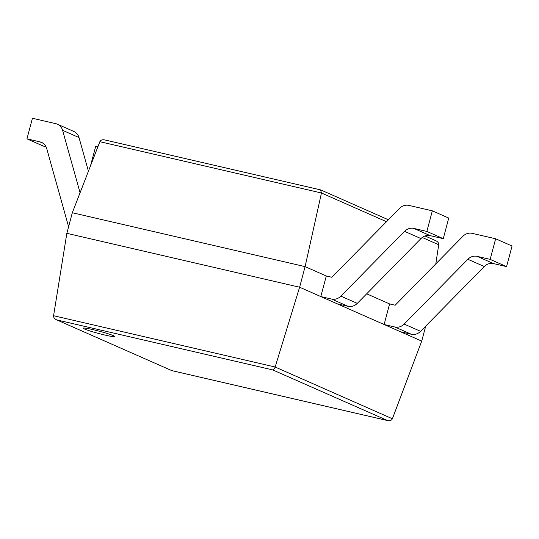 <?xml version="1.0" encoding="UTF-8"?>
<svg xmlns="http://www.w3.org/2000/svg" width="539" height="539" viewBox="0 0 539 539"><rect width="100%" height="100%" fill="white"/><g stroke="black" fill="none" stroke-linecap="round" stroke-linejoin="round"><path stroke-width="0.81" d="M56.339 319.715L171.719 370.589L56.339 319.715C54.378 318.738 53.462 317.404 53.583 315.726L66.843 233.333L72.32 212.743L99.863 141.696C100.678 140.093 102.255 139.493 104.579 139.891L104.916 139.978M435.808 263.874L438.712 244.753C438.827 243.082 437.911 241.755 435.963 240.778L425.055 235.967M72.32 212.743L305.101 266.623L321.46 192.996L320.564 189.896M425.702 326.129L421.72 341.113L299.617 287.22L275.146 367.012C274.499 368.838 273.671 369.794 272.66 369.889L387.662 420.595C390.007 420.993 391.584 420.38 392.385 418.763L275.146 367.012L53.583 315.726M389.596 303.922L384.118 324.518L400.531 331.761L411.318 334.261A10.686 9.695 113.8 0 0 420.595 331.33L484.278 266.529A10.686 9.695 -66.2 0 1 493.549 263.598L506.572 266.616L512.05 246.02L495.637 238.777L472.198 233.353A10.686 9.695 -66.2 0 0 462.927 236.277L395.181 305.215L389.596 303.922L366.688 293.816M326.29 275.981L320.806 296.571L337.219 303.814L348.012 306.314A10.686 9.695 113.8 0 0 357.283 303.383L420.966 238.582A10.686 9.695 -66.2 0 1 430.237 235.658L443.26 238.669L448.738 218.079L432.332 210.83L408.892 205.406A10.686 9.695 -66.2 0 0 399.615 208.337L331.869 277.268L326.29 275.981L305.101 266.623L299.617 287.22L66.843 233.333M421.72 341.113L392.385 418.763M113.608 335.736A16.399 1.172 -165.1 0 0 95.996 330.367A16.399 1.172 -165.1 0 0 83.208 328.15A16.399 1.172 -165.1 0 0 98.758 333.5A16.399 1.172 -165.1 0 0 114.915 336.585A16.399 1.172 -165.1 0 0 113.608 335.736M46.01 146.709L43.363 146.096L26.95 138.853L39.974 141.872A10.686 9.695 113.8 0 1 41.543 142.39A10.686 9.695 113.8 0 1 46.698 148.501L68.601 226.73M26.95 138.853L32.428 118.263L55.867 123.687A10.686 9.695 113.8 0 1 57.444 124.213A10.686 9.695 113.8 0 1 62.598 130.317L80.075 192.746M57.444 124.213L73.85 131.455A10.686 9.695 113.8 0 1 79.011 137.56L88.423 171.207M430.237 235.658L413.831 228.415L426.848 231.426L443.26 238.669M320.806 296.571L331.6 299.071A10.686 9.695 113.8 0 0 340.87 296.14L404.56 231.339A10.686 9.695 -66.2 0 1 413.831 228.415M432.332 210.83L426.848 231.426M90.539 165.749L95.74 146.204L97.923 146.709M493.549 263.598L477.143 256.355L490.16 259.374L506.572 266.616M384.118 324.518L394.912 327.018A10.686 9.695 113.8 0 0 404.183 324.087L467.865 259.286A10.686 9.695 -66.2 0 1 477.143 256.355M495.637 238.777L490.16 259.374M99.863 141.696L321.46 192.996L386.483 221.697M438.712 244.753L422.232 237.477M171.719 370.589L387.325 420.501M57.053 319.977L272.66 369.889M42.992 143.199L39.974 141.872M79.011 137.56L62.598 130.317M420.966 238.582L404.56 231.339M357.283 303.383L340.87 296.14M348.012 306.314L331.6 299.071M484.278 266.529L467.865 259.286M420.595 331.33L404.183 324.087M411.318 334.261L394.912 327.018M104.579 139.891L320.692 189.917M388.376 219.777L320.84 189.964M171.591 370.576L387.662 420.595"/></g></svg>
